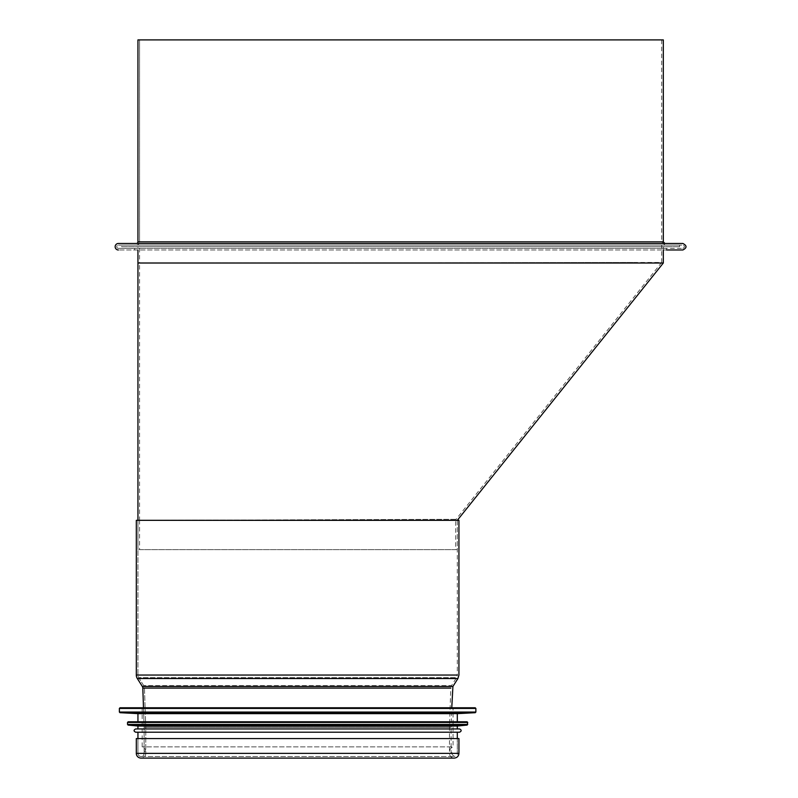 <?xml version="1.0" encoding="UTF-8"?>
<svg xmlns="http://www.w3.org/2000/svg" width="798" height="798" viewBox="0 0 798 798"><rect width="100%" height="100%" fill="white"/><g stroke="black" fill="none" stroke-linecap="round" stroke-linejoin="round"><path stroke-width="0.6" stroke-dasharray="3.99 2.99" d="M455.678 549.642L139.57 549.642L455.678 549.642L455.678 520.326L139.57 520.326L139.57 549.642M457.304 549.642L137.944 549.642L457.304 549.642L457.304 520.326L136.308 520.326L457.304 520.326L137.944 520.326L457.304 520.326L137.944 520.326L457.304 520.326L456.027 519.308L139.57 520.326L455.678 520.326M139.57 245.096L661.692 245.096L139.57 245.096L139.57 263.011L637.243 262.462L139.57 263.011L139.57 520.326L137.944 520.326L141.186 520.326L137.944 520.326L137.944 675.038A4.888 4.888 0 0 0 138.692 677.652L143.7 685.572A4.888 4.888 0 0 1 144.458 688.016L145.755 727.237A3.262 3.262 0 0 1 145.755 727.347L145.755 753.382A4.718 4.718 0 0 1 141.037 758.1A4.718 4.718 90 0 0 145.755 753.382L145.755 727.347A3.262 3.262 90 0 0 145.755 727.237L144.458 688.016A4.888 4.888 90 0 0 143.7 685.572L138.692 677.652A4.888 4.888 -90 0 1 137.944 675.038L137.944 520.326L456.027 519.308M368.367 262.741L661.692 262.442L456.037 519.308M121.655 245.096L679.607 245.096L121.655 245.096L121.655 246.732L679.607 246.732L121.655 246.732M137.944 246.732L663.318 246.732L137.944 246.732L137.944 249.983M137.944 263.011L663.318 263.011M118.393 248.358A1.626 1.626 0 0 1 116.767 246.732A1.626 1.626 0 0 1 118.393 245.096A1.626 1.626 -90 0 0 116.767 246.732A1.626 1.626 -90 0 0 118.393 248.358L134.682 248.358L134.682 249.983L134.682 248.358L666.569 248.358L118.393 248.358L682.859 248.358L118.393 248.358M136.308 243.47L664.943 243.47L136.308 243.47M118.393 245.096L682.859 245.096L118.393 245.096M136.308 245.096A3.262 3.262 0 0 0 139.57 241.844A3.262 3.262 90 0 1 136.308 245.096L664.943 245.096L136.308 245.096M139.57 39.9L661.692 39.9L139.57 39.9L139.57 241.844L139.57 39.9M663.318 39.9L137.944 39.9M666.569 248.358L666.569 249.983L118.393 249.983L682.859 249.983M682.859 243.47L118.393 243.47M137.944 753.382A3.092 3.092 0 0 0 141.037 756.474A3.092 3.092 0 0 0 144.129 753.382A3.092 3.092 -90 0 1 141.037 756.474A3.092 3.092 -90 0 1 137.944 753.382L137.944 738.559L457.304 738.559L137.944 738.559L137.944 753.382L457.304 753.382L137.944 753.382L457.304 753.382L137.944 753.382L137.944 738.559L457.304 738.559L457.304 753.382C457.843 754.419 456.815 755.457 454.212 756.474L451.109 753.382L144.129 753.382L144.129 727.347L144.129 753.382L451.109 753.382L451.109 727.347L144.129 727.347A1.626 1.626 0 0 0 144.129 727.297A1.626 1.626 -90 0 1 144.129 727.347L451.119 727.297L144.129 727.297L143.48 707.776L144.129 727.297L451.119 727.297L451.768 707.776M136.308 520.326L458.93 520.326M136.308 738.559L137.944 738.559M475.219 707.776L142.174 707.776L453.065 707.776L453.065 746.858L142.174 746.858L453.065 746.858C448.865 749.033 448.865 751.207 453.065 753.382L142.174 753.382L453.065 753.382M137.944 713.641L457.304 713.641M467.069 721.781L457.304 721.781M137.944 726.02L457.304 726.02M457.304 728.953L137.944 728.953L457.304 728.953M137.944 728.953L459.578 728.953M135.66 732.205L459.578 732.205M457.304 732.205L137.944 732.205L457.304 732.205M139.57 241.844L661.692 241.844L139.57 241.844M663.318 241.844L137.944 241.844M136.308 675.038L457.304 675.038L137.944 675.038L457.304 675.038L456.546 677.652L138.692 677.652L456.546 677.652L451.538 685.572L143.7 685.572L451.538 685.572L450.79 688.016L144.458 688.016L450.79 688.016L449.483 727.237L145.755 727.237L449.483 727.237L145.755 727.347L449.483 727.347L449.483 753.382L145.755 753.382L449.483 753.382C449.763 756.245 451.339 757.821 454.212 758.1L141.037 758.1M137.316 678.519L455.997 678.519M142.323 686.44L451.109 686.44M142.822 688.076L450.79 688.076M136.308 753.382L458.93 753.382M119.371 708.425L475.867 708.425M119.371 712.045L475.867 712.045M119.989 712.694L475.249 712.694M127.52 722.429L467.728 722.429M127.52 724.444L467.728 724.444M128.109 725.093L467.139 725.093M137.944 520.326L137.944 549.642M661.692 262.442L661.692 245.096M679.607 246.732L679.607 245.096M663.318 249.983L663.318 246.732M664.943 245.096L661.692 241.844L661.692 39.9M682.859 248.358C684.963 247.27 684.963 246.183 682.859 245.096M141.037 756.474L454.212 756.474L141.037 756.474M457.304 738.559L457.304 753.382M457.304 520.326L457.304 675.038M142.174 707.776L142.174 746.858C146.373 749.033 146.373 751.207 142.174 753.382"/><path stroke-width="1.2" d="M457.304 520.326L663.318 263.011L137.944 263.011L137.944 249.983M137.944 520.326L137.944 263.011M118.393 243.47A3.262 3.262 0 0 0 115.141 246.732A3.262 3.262 0 0 0 118.393 249.983A3.262 3.262 90 0 1 115.141 246.732A3.262 3.262 90 0 1 118.393 243.47L682.859 243.47C687.058 245.644 687.058 247.819 682.859 249.983L666.569 249.983M137.944 241.844A1.626 1.626 0 0 1 136.308 243.47A1.626 1.626 -90 0 0 137.944 241.844L137.944 39.9L137.944 241.844L663.318 241.844L664.943 243.47M137.944 39.9L663.318 39.9L663.318 241.844M141.037 758.1A4.718 4.718 0 0 1 136.308 753.382A4.718 4.718 90 0 0 141.037 758.1L454.212 758.1C457.074 757.821 458.651 756.245 458.93 753.382L136.308 753.382L136.308 738.559L136.308 753.382M143.48 707.776L142.822 688.076L143.48 707.776M142.822 688.076A3.262 3.262 0 0 0 142.323 686.44A3.262 3.262 -90 0 1 142.822 688.076L450.79 688.076M142.323 686.44L137.316 678.519L142.323 686.44L452.915 686.44L457.922 678.519L137.316 678.519A6.514 6.514 0 0 1 136.308 675.038A6.514 6.514 90 0 0 137.316 678.519M136.308 675.038L136.308 520.326L136.308 675.038L457.304 675.038M455.997 678.519L457.922 678.519L458.93 675.038L458.93 520.326L136.308 520.326M457.304 732.205L457.304 738.559L458.93 738.559L136.308 738.559M453.065 707.776L120.029 707.776L475.219 707.776L475.867 708.425L475.867 712.045L475.249 712.694L119.989 712.694L119.371 712.045L475.867 712.045M475.249 712.694L457.304 713.641L137.944 713.641L119.989 712.694M457.304 713.641L457.304 721.781L128.169 721.781L467.069 721.781L467.728 722.429L467.139 725.093L128.109 725.093L127.52 724.444L467.728 724.444M467.139 725.093L457.304 726.02L137.944 726.02L128.109 725.093M457.304 726.02L457.304 728.953M135.66 728.953C133.555 730.03 133.555 731.118 135.66 732.205L459.578 732.205C461.683 731.118 461.683 730.03 459.578 728.953L135.66 728.953L137.944 728.953L137.944 726.02M451.109 686.44L452.915 686.44L451.768 707.776M475.867 708.425L119.371 708.425L120.029 707.776M467.728 722.429L127.52 722.429L128.169 721.781M663.318 263.011L663.318 249.983M458.93 738.559L458.93 753.382M119.371 708.425L119.371 712.045M137.944 713.641L137.944 721.781M127.52 722.429L127.52 724.444M137.944 732.205L137.944 738.559"/></g></svg>
